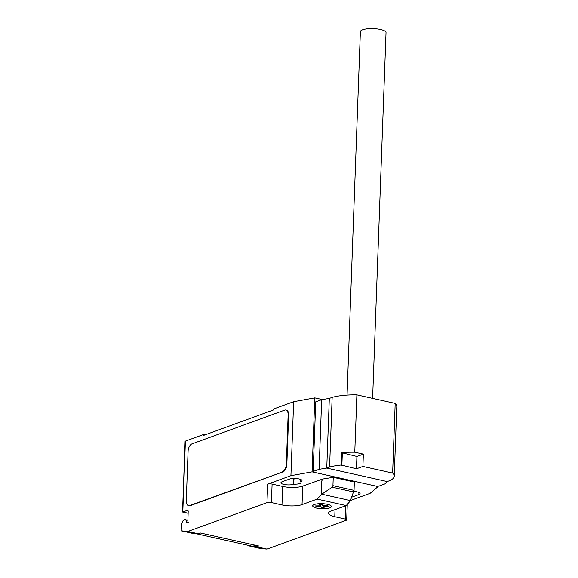 <?xml version="1.0" encoding="UTF-8"?>
<svg xmlns="http://www.w3.org/2000/svg" width="578" height="578" viewBox="0 0 578 578"><rect width="100%" height="100%" fill="white"/><g stroke="black" fill="none" stroke-linecap="round" stroke-linejoin="round"><path stroke-width="0.87" d="M347.06 395.085L360.383 31.653A12.832 3.519 2.1 0 1 362.652 29.767A12.832 3.519 2.1 0 1 377.08 28.9A12.832 3.519 2.1 0 1 386.032 32.592L372.615 398.372M356.467 468.794L341.215 465.023L341.663 452.69L356.915 456.461L356.467 468.794L362.912 466.446L392.635 473.071A35.858 9.826 2.1 0 1 394.239 476.135A35.858 9.826 2.1 0 1 390.027 480.52L387.188 481.553L384.782 483.967L378.85 486.127L376.488 486.214L313.652 472.204L313.175 471.482L319.107 469.322L326.758 468.079L329.59 467.046A35.858 9.826 2.1 0 1 341.215 465.023M342.321 453.21L341.865 465.543M356.915 456.461L363.367 454.12L362.912 466.446M341.663 452.69A35.858 9.826 2.1 0 1 354.776 452.206L363.367 454.12M394.239 476.135L396.79 406.464A35.858 9.826 -177.9 0 0 395.186 403.401L356.879 394.861L354.776 452.206M356.879 394.861A35.858 9.826 -177.9 0 0 332.148 397.375L329.59 467.046M332.148 397.375L329.316 398.401L321.664 399.651L315.733 401.811L313.175 471.482M321.664 399.651L319.107 469.322M329.316 398.401L326.758 468.079L387.188 481.553M395.186 403.401L392.635 473.071M350.463 500.49L370.108 493.337L378.063 486.568L312.077 471.858L290.922 475.68L267.636 484.162L266.964 502.658L187.886 531.442L181.21 530.835L181.434 524.665L182.186 522.418A4.169 2.24 102.6 0 1 184.31 519.665A4.169 2.24 102.6 0 1 185.068 519.608A4.169 2.24 102.6 0 1 186.528 522.288L186.867 522.693L188.71 522.021A1.604 0.86 102.6 0 1 188.421 522.042A1.604 0.86 102.6 0 1 187.857 520.807L188.197 511.559A1.604 0.86 -77.4 0 0 187.64 510.323A1.604 0.86 -77.4 0 0 187.344 510.352L182.8 512.007L185.401 441.101A1.604 0.441 -177.9 0 0 185.112 441.339L182.525 511.978L188.139 513.199M321.765 494.19L332.22 487.196L332.935 485.643L354.047 490.354L350.254 501.025L346.2 505.569L317.163 499.096L321.765 494.19L350.427 500.577M353.794 492.008L332.22 487.196M322.669 479.191L321.715 481.055L322.676 479.025L333.239 477.32L354.35 482.03L354.047 490.354M333.239 477.32L332.935 485.643M346.2 505.569L331.071 511.075A14.436 3.952 -177.9 0 0 328.528 513.199A14.436 3.952 -177.9 0 0 334.763 516.703L345.326 519.058A3.208 0.881 2.1 0 1 346.706 519.839A3.208 0.881 2.1 0 1 346.143 520.308L267.065 549.1L256.509 546.745L249.833 546.138L260.389 548.486L267.065 549.1M266.964 502.658A3.208 0.881 2.1 0 1 271.422 502.585L281.977 504.934A14.436 3.952 -177.9 0 0 302.041 504.601L317.163 499.096M187.886 531.442L198.442 533.797L200.566 533.024L258.633 545.972L256.509 546.745M195.429 533.523A7.059 3.793 102.6 0 1 195.364 533.552L252.904 546.383L195.364 533.552M252.904 546.383A7.059 3.793 -77.4 0 0 254.595 545.068M181.21 530.835L191.766 533.191L198.442 533.797M285.886 410.012L286.421 410.127A6.416 3.454 102.6 0 1 288.66 415.062L286.854 464.387L286.327 464.271L288.133 414.946A6.416 3.454 102.6 0 0 285.886 410.012A6.416 3.454 102.6 0 0 284.723 410.105L191.939 443.882A6.416 3.454 102.6 0 0 188.081 451.375L186.268 500.7A6.416 3.454 102.6 0 0 188.515 505.634L189.042 505.75A6.416 3.454 102.6 0 0 190.213 505.656L189.685 505.54A6.416 3.454 102.6 0 1 188.515 505.634M189.685 505.54L282.989 471.879L190.213 505.656M286.327 464.271A6.416 3.454 102.6 0 1 282.461 471.764M267.636 484.162A3.208 0.881 2.1 0 1 272.101 484.082L282.656 486.438A14.436 3.952 -177.9 0 0 302.72 486.105L322.358 479.126M321.715 481.055L321.216 494.551M351.778 497.145L358.859 494.566A6.9 1.886 -177.9 0 0 360.072 493.554A6.9 1.886 -177.9 0 0 353.881 491.445M293.848 484.147A6.9 1.886 -177.9 0 0 301.008 482.522A6.9 1.886 -177.9 0 0 300.459 481.741L300.791 481.619A6.9 1.886 -177.9 0 0 302.005 480.607A6.9 1.886 -177.9 0 0 297.193 478.62A6.9 1.886 -177.9 0 0 289.441 479.09L282.165 481.734A6.9 1.886 -177.9 0 0 280.944 482.753A6.9 1.886 -177.9 0 0 285.756 484.732A6.9 1.886 -177.9 0 0 293.516 484.27L294.058 478.447M290.922 475.68L293.638 401.696L273.625 408.978L273.589 409.903L203.557 435.4L203.586 434.475L185.401 441.101M300.459 481.741L300.546 479.372M286.854 464.387A6.416 3.454 102.6 0 1 282.989 471.879M203.586 434.475L205.147 434.822M293.638 401.696L314.786 397.866L312.077 471.858M322.314 399.543L314.786 397.866M378.063 486.568L378.077 486.156M324.157 507.824L321.801 507.867L320.913 506.501L316.058 506.588L315.624 505.923L320.479 505.844L319.591 504.486L321.939 504.442L322.827 505.808L327.683 505.721L328.116 506.386L323.268 506.465L324.157 507.824M329.691 507.932A9.32 2.55 -177.9 0 0 322.762 503.698A9.32 2.55 -177.9 0 0 313.616 507.029A9.32 2.55 -177.9 0 0 329.691 507.932M187.893 510.475L187.344 510.352M187.424 522.49L186.528 522.288M272.101 484.082L271.422 502.585M345.81 505.714L345.326 519.058M335.023 509.637L334.763 516.703M302.72 486.105L302.041 504.601M282.656 486.438L281.977 504.934M300.791 481.619L300.863 479.509M358.859 494.566L358.938 492.456M293.516 484.27L293.725 478.454M288.133 414.946L288.66 415.062M185.068 519.608L187.879 520.229M188.132 513.286L182.576 512.043M347.277 504.363L346.706 519.839"/></g></svg>
